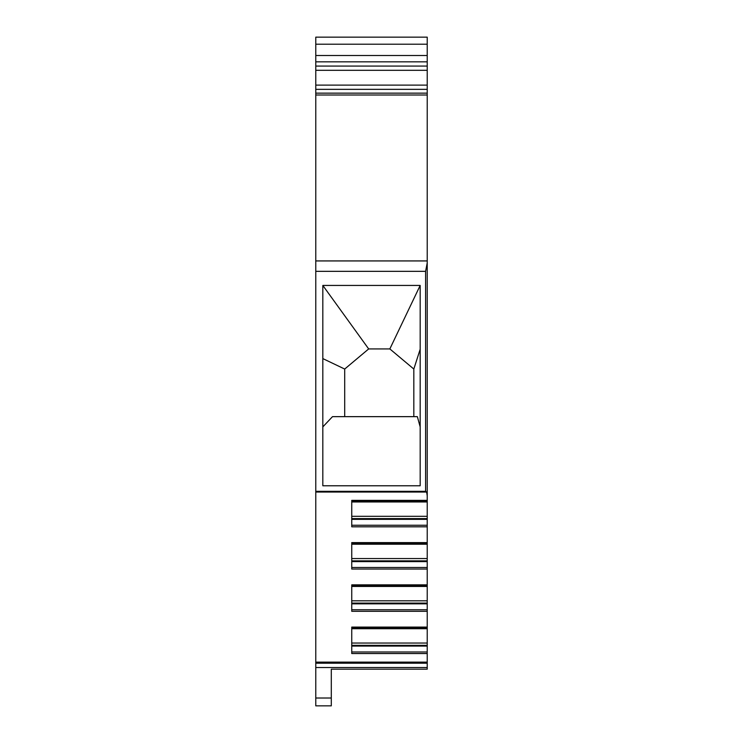 <?xml version="1.0" encoding="UTF-8"?>
<svg xmlns="http://www.w3.org/2000/svg" width="743" height="743" viewBox="0 0 743 743"><rect width="100%" height="100%" fill="white"/><g stroke="black" fill="none" stroke-linecap="round" stroke-linejoin="round"><path stroke-width="1.11" d="M427.225 37.15L315.775 37.15L427.225 37.15L427.225 85.12L315.775 85.12L315.775 66.071L427.225 66.071M427.225 93.154L315.775 93.154L315.775 95.011L427.225 95.011L427.225 85.12M427.225 95.011L427.225 501.404L351.745 501.404M427.225 662.115L315.775 662.115L315.775 667.53L427.225 667.53L427.225 501.404M427.225 667.53L427.225 669.174L331.294 669.174L331.294 705.85L315.775 705.85L331.294 705.85M315.775 37.15L315.775 44.199L427.225 44.199L315.775 44.199L315.775 55.493L427.225 55.493M427.225 61.836L315.775 61.836L315.775 55.493M315.775 61.836L315.775 66.071M427.225 89.346L315.775 89.346L315.775 85.12M315.775 93.154L315.775 89.346M315.775 95.011L315.775 492.042L425.897 492.015M315.775 491.337L425.6 491.337L426.111 492.015L425.6 491.337L425.6 271.334L427.225 262.873M420.176 485.773L322.824 485.773L322.824 285.442L420.176 285.442L420.176 485.773M427.225 495.739L426.612 491.782L426.111 492.015M427.225 627.092L351.745 627.092L351.745 653.534L427.225 653.534M427.225 584.852L351.745 584.852L351.745 611.294L427.225 611.294M427.225 542.604L351.745 542.604L351.745 569.045L427.225 569.045M427.225 500.364L351.745 500.364L351.745 526.806L427.225 526.806M425.999 492.042L315.775 492.042L315.775 662.115M315.775 667.53L315.775 705.85M427.225 501.971L351.745 501.971L351.745 516.32L427.225 516.32M427.225 518.623L351.745 518.623M427.225 519.348L351.745 519.348M427.225 544.22L351.745 544.22L351.745 558.56L427.225 558.56M427.225 560.863L351.745 560.863M427.225 561.597L351.745 561.597M427.225 586.459L351.745 586.459L351.745 600.808L427.225 600.808M427.225 603.102L351.745 603.102M427.225 603.836L351.745 603.836M427.225 628.708L351.745 628.708L351.745 643.048L427.225 643.048M427.225 645.351L351.745 645.351M427.225 646.076L351.745 646.076M420.176 349.247L413.823 369.048L389.843 348.931L420.176 285.442M413.823 369.048L413.823 416.647M420.176 426.9L417.362 416.647L332.502 416.647L322.824 426.9M389.843 348.931L368.677 348.931L322.824 285.442M368.677 348.931L344.696 369.048L322.824 358.59M344.696 369.048L344.696 416.647M315.775 70.306L427.225 70.306M427.225 260.932L315.775 260.932M315.775 271.334L425.6 271.334M427.225 663.211L315.775 663.211M331.294 698.011L315.775 698.011M427.225 525.255L351.745 525.255M427.225 543.653L351.745 543.653M427.225 567.494L351.745 567.494M427.225 585.893L351.745 585.893M427.225 609.743L351.745 609.743M427.225 628.141L351.745 628.141M427.225 651.982L351.745 651.982"/></g></svg>
